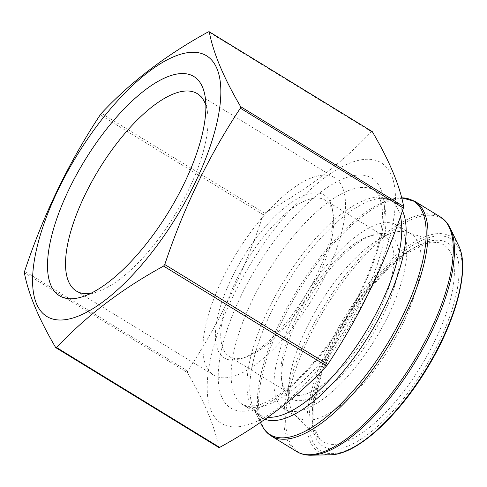 <?xml version="1.0" encoding="UTF-8"?>
<svg xmlns="http://www.w3.org/2000/svg" width="487" height="487" viewBox="0 0 487 487"><rect width="100%" height="100%" fill="white"/><g stroke="black" fill="none" stroke-linecap="round" stroke-linejoin="round"><path stroke-width="0.37" stroke-dasharray="2.44 1.83" d="M372.293 131.624A180.318 68.99 -58.5 0 0 371.392 131.667C342.312 162.853 306.664 190.009 264.429 213.142A180.318 68.99 -58.5 0 0 263.242 214.694C244.693 270.687 219.497 322.802 187.653 371.057A180.318 68.99 -58.5 0 0 187.367 372.561L24.35 272.732M187.367 372.561C204.4 401.55 214.858 426.515 218.736 447.443M187.653 371.057L24.636 271.222M263.242 214.694L100.225 114.865M264.429 213.142L101.418 113.313M371.392 131.667L208.375 31.832M232.956 296.346A152.845 58.477 -58.5 0 0 221.268 423.288A152.845 58.477 -58.5 0 0 328.67 356.521A152.845 58.477 -58.5 0 0 381.364 162.883A152.845 58.477 -58.5 0 0 232.956 296.346M236.213 280.293A91.708 35.088 -58.5 0 0 229.334 356.539A91.708 35.088 -58.5 0 0 246.026 357.111A91.708 35.088 -58.5 0 0 307.151 296.662A91.708 35.088 -58.5 0 0 333.218 214.737A91.708 35.088 -58.5 0 0 325.127 200.133A91.708 35.088 -58.5 0 0 236.213 280.293M296.431 317.165A91.708 35.088 -58.5 0 0 281.456 378.807A91.708 35.088 -58.5 0 0 289.546 393.417A91.708 35.088 -58.5 0 0 367.362 333.534A91.708 35.088 -58.5 0 0 385.339 237.005A91.708 35.088 -58.5 0 0 368.647 236.439A91.708 35.088 -58.5 0 0 296.431 317.165M297.727 319.095A95.525 36.549 -58.5 0 0 282.137 383.299A95.525 36.549 -58.5 0 0 371.624 336.14A95.525 36.549 -58.5 0 0 372.957 235.002A95.525 36.549 -58.5 0 0 297.727 319.095M292.224 319.356A107.828 41.255 -58.5 0 0 284.14 409.013A107.828 41.255 -58.5 0 0 375.635 338.599A107.828 41.255 -58.5 0 0 396.771 225.097A107.828 41.255 -58.5 0 0 292.224 319.356M306.512 328.104A107.828 41.255 -58.5 0 0 295.542 415.502A107.828 41.255 -58.5 0 0 298.421 417.755A107.828 41.255 -58.5 0 0 389.917 347.347A107.828 41.255 -58.5 0 0 411.052 233.845A107.828 41.255 -58.5 0 0 407.735 232.305A107.828 41.255 -58.5 0 0 306.512 328.104M231.495 278.527A95.525 36.549 121.5 0 1 292.346 201.855A95.525 36.549 121.5 0 1 332.536 210.244A95.525 36.549 121.5 0 1 305.386 295.579A95.525 36.549 121.5 0 1 241.716 358.548A95.525 36.549 121.5 0 1 231.495 278.527M222.456 278.96A115.742 44.28 -58.5 0 0 213.769 375.197A115.742 44.28 -58.5 0 0 311.984 299.621A115.742 44.28 -58.5 0 0 334.666 177.785A115.742 44.28 -58.5 0 0 222.456 278.96M90.655 293.411A115.742 44.28 -58.5 0 0 97.424 291.762A115.742 44.28 -58.5 0 0 174.571 215.467A115.742 44.28 -58.5 0 0 207.468 112.071A115.742 44.28 -58.5 0 0 205.861 105.289M402.439 210.755A126.943 48.566 -58.5 0 0 382.453 198.239L401.684 197.825A137.048 52.432 -58.5 0 0 400.582 197.832A137.048 52.432 -58.5 0 0 280.475 320.787A137.048 52.432 -58.5 0 0 261.58 424.798M400.448 216.502A125.713 48.097 -58.5 0 0 390.026 199.999L382.453 198.239A126.943 48.566 -58.5 0 0 271.204 312.124A126.943 48.566 -58.5 0 0 253.703 408.465A126.943 48.566 -58.5 0 0 265.001 419.277M271.436 436.09A137.559 52.626 121.5 0 1 281.754 321.718A137.559 52.626 121.5 0 1 415.119 201.478M440.388 216.952A137.559 52.626 -58.5 0 0 307.029 337.193A137.559 52.626 -58.5 0 0 296.705 451.571M311.248 455.211A137.048 52.432 121.5 0 1 308.758 338.106A137.048 52.432 121.5 0 1 450.244 228.245M458.614 245.6A126.31 48.323 -58.5 0 0 328.22 346.854A126.31 48.323 -58.5 0 0 330.509 454.779M330.009 347.365A124.319 47.562 121.5 0 1 458.991 249.113A124.319 47.562 121.5 0 1 367.843 437.661A124.319 47.562 121.5 0 1 330.009 347.365M260.435 422.418L253.703 408.465L258.713 414.407L242.885 404.715L248.82 406.444L258.14 405.172C264.277 403.419 271.362 399.766 279.398 394.208C312.855 371.581 353.86 314.511 371.478 265.19C376.591 251.243 379.927 238.593 381.479 227.228C382.721 217.756 382.745 209.934 381.552 203.767L378.436 194.812L374.199 190.301A125.713 48.097 -58.5 0 0 252.315 300.193A125.713 48.097 -58.5 0 0 242.885 404.715A125.713 48.097 -58.5 0 0 349.556 322.631A125.713 48.097 -58.5 0 0 374.199 190.301L390.026 199.999A125.713 48.097 -58.5 0 0 268.142 309.884A125.713 48.097 -58.5 0 0 258.713 414.407A125.713 48.097 -58.5 0 0 267.887 417.243M240.986 295.962A134.881 51.604 -58.5 0 0 282.034 393.928A134.881 51.604 -58.5 0 0 380.925 189.364A134.881 51.604 -58.5 0 0 240.986 295.962M332.274 347.255A119.254 45.626 121.5 0 1 436.09 240.292A119.254 45.626 121.5 0 1 438.951 342.166A119.254 45.626 121.5 0 1 335.135 449.136A119.254 45.626 121.5 0 1 332.274 347.255M434.891 340.784A115.516 44.195 -58.5 0 0 440.005 243.092A115.516 44.195 -58.5 0 0 331.562 345.715A115.516 44.195 -58.5 0 0 319.813 439.347A115.516 44.195 -58.5 0 0 434.891 340.784M407.735 232.305L440.005 243.092L436.815 242.38L425.955 243.567L405.927 253.849L385.734 271.046L365.36 294.306L340.389 332.286L322.175 372.056L313.792 404.989L313.811 426.399L319.813 439.347L295.542 415.502M229.334 356.539L289.546 393.417M325.127 200.133L385.339 237.005M281.456 378.807L282.137 383.299M368.647 236.439L372.957 235.002M284.14 409.013L298.421 417.755M396.771 225.097L411.052 233.845M76.362 291.043L213.769 375.197M197.259 93.632L334.666 177.785M207.468 112.071L205.191 96.98M97.424 291.762L82.948 296.589M333.218 214.737L332.536 210.244M246.026 357.111L241.716 358.548"/><path stroke-width="0.73" d="M164.776 264.538C183.477 208.229 208.667 156.108 240.359 108.175A180.318 68.99 -58.5 0 0 240.651 106.671C223.618 77.683 213.16 52.718 209.276 31.789A180.318 68.99 -58.5 0 0 208.375 31.832C166.146 54.964 130.492 82.12 101.418 113.313A180.318 68.99 -58.5 0 0 100.225 114.865C68.533 162.792 43.337 214.913 24.636 271.222A180.318 68.99 -58.5 0 0 24.35 272.732C28.228 293.661 38.686 318.62 55.719 347.608A180.318 68.99 -58.5 0 0 56.626 347.566C85.7 316.38 121.354 289.223 163.583 266.091A180.318 68.99 -58.5 0 0 164.776 264.538L327.788 364.373C359.637 316.118 384.833 264.003 403.376 208.01L240.359 108.175M55.719 347.608L218.736 447.443A180.318 68.99 -58.5 0 0 219.637 447.401C261.872 424.268 297.52 397.112 326.6 365.92L163.583 266.091M326.6 365.92A180.318 68.99 -58.5 0 0 327.788 364.373M219.637 447.401L56.626 347.566M403.376 208.01A180.318 68.99 -58.5 0 0 403.662 206.5C399.784 185.571 389.326 160.613 372.293 131.624L209.276 31.789M403.662 206.5L240.651 106.671M35.271 255.249A152.845 58.477 -58.5 0 0 81.67 314.681A152.845 58.477 -58.5 0 0 195.056 182.887A152.845 58.477 -58.5 0 0 171.728 57.612A152.845 58.477 -58.5 0 0 35.271 255.249M69.197 188.889A128.574 49.193 121.5 0 1 151.098 85.694A128.574 49.193 121.5 0 1 205.191 96.98A128.574 49.193 121.5 0 1 168.648 211.839A128.574 49.193 121.5 0 1 82.948 296.589A128.574 49.193 121.5 0 1 69.197 188.889M205.861 105.289A115.742 44.28 -58.5 0 0 197.259 93.632A115.742 44.28 -58.5 0 0 85.042 194.806A115.742 44.28 -58.5 0 0 76.362 291.043A115.742 44.28 -58.5 0 0 90.655 293.411M260.435 422.418L261.58 424.798A137.048 52.432 -58.5 0 0 403.066 314.937A137.048 52.432 -58.5 0 0 401.684 197.825L415.119 201.478A137.559 52.626 121.5 0 1 388.157 346.269A137.559 52.626 121.5 0 1 271.436 436.09L296.705 451.571A137.559 52.626 -58.5 0 0 413.433 361.75A137.559 52.626 -58.5 0 0 440.388 216.952L415.119 201.478M265.001 419.277A126.943 48.566 -58.5 0 0 363.497 344.059A126.943 48.566 -58.5 0 0 402.439 210.755M311.248 455.211L330.509 454.779A126.31 48.323 -58.5 0 0 425.918 369.396A126.31 48.323 -58.5 0 0 458.614 245.6L450.244 228.245A137.048 52.432 121.5 0 1 414.766 362.565A137.048 52.432 121.5 0 1 311.248 455.211C305.806 455.345 300.96 454.134 296.705 451.571M267.887 417.243A125.713 48.097 -58.5 0 0 359.388 341.752A125.713 48.097 -58.5 0 0 400.448 216.502M330.509 454.779C356.265 454.87 397.343 417.59 426.569 369.243C456.039 321.426 470.32 268.386 458.614 245.6M271.436 436.09C267.217 433.473 263.936 429.704 261.58 424.798M450.244 228.245C447.888 223.338 444.607 219.576 440.388 216.952"/></g></svg>
